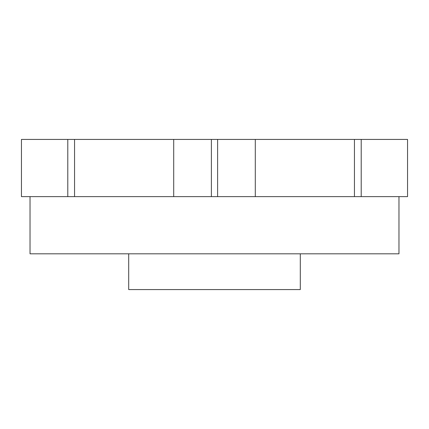 <?xml version="1.0" encoding="UTF-8"?>
<svg xmlns="http://www.w3.org/2000/svg" width="429" height="429" viewBox="0 0 429 429"><rect width="100%" height="100%" fill="white"/><g stroke="black" fill="none" stroke-linecap="round" stroke-linejoin="round"><path stroke-width="0.64" d="M300.3 253.823L300.3 289.575L128.7 289.575L128.7 253.823M398.97 196.627L398.97 253.823L30.03 253.823L30.03 196.627M21.45 196.627L21.45 139.425L74.555 139.425L74.555 196.627L21.45 196.627M354.445 196.627L354.445 139.425L407.55 139.425L407.55 196.627L173.707 196.627L173.707 139.425L74.555 139.425M173.707 196.627L74.555 196.627M354.445 139.425L255.293 139.425L255.293 196.627M217.621 196.627L217.621 139.425L211.379 139.425L211.379 196.627M173.707 139.425L211.379 139.425M217.621 139.425L255.293 139.425M67.793 196.627L67.793 139.425M361.207 139.425L361.207 196.627"/></g></svg>

